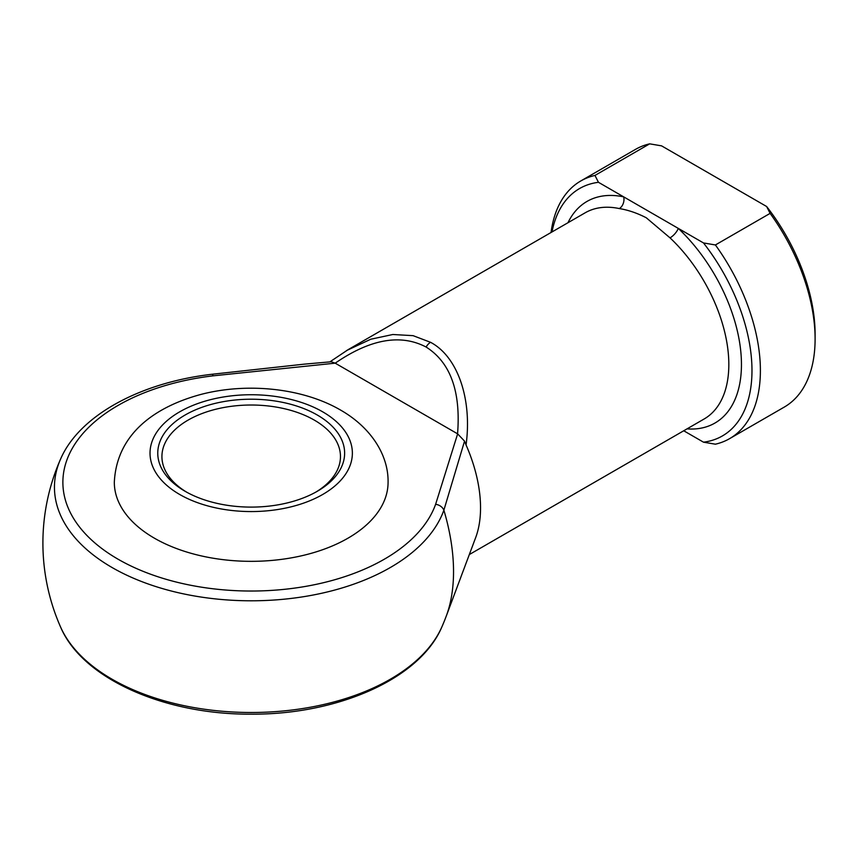 <?xml version="1.0" encoding="UTF-8"?>
<svg xmlns="http://www.w3.org/2000/svg" width="858" height="858" viewBox="0 0 858 858"><rect width="100%" height="100%" fill="white"/><g stroke="black" fill="none" stroke-linecap="round" stroke-linejoin="round"><path stroke-width="1.29" d="M185.124 491.302L185.124 491.302A93.436 53.947 180 0 1 185.124 415.015A93.436 53.947 180 0 1 317.267 415.015A93.436 53.947 180 0 1 317.267 491.302A93.436 53.947 180 0 1 185.124 491.302M315.765 492.149A89.275 51.544 0 0 0 340.465 456.553A89.275 51.544 0 0 0 314.318 420.109A89.275 51.544 0 0 0 217.031 408.944A89.275 51.544 0 0 0 161.926 456.553A89.275 51.544 0 0 0 186.636 492.149M388.073 482.314A136.883 79.033 180 0 1 303.582 555.319A136.883 79.033 180 0 1 154.408 538.191A136.883 79.033 180 0 1 114.318 482.314C116.688 433.183 155.931 406.542 200.987 394.412C247.179 382.346 302.735 388.009 340.594 410.081C370.828 427.348 388.599 454.997 388.073 482.314M346.653 350.514L370.774 339.232L392.825 334.502L413.095 335.66L430.555 342.31C457.625 356.542 472.329 399.045 466.055 444.937L464.543 441.13L443.876 510.188A178.056 102.799 60 0 1 453.539 571.61A178.056 102.799 60 0 1 446.257 616.119A208.301 208.301 0 0 1 441.913 626.823A196.75 113.588 0 0 1 251.201 712.494A196.75 113.588 0 0 1 60.489 626.823C82.239 678.667 164.414 714.693 250.976 714.156C337.698 714.811 420.12 678.764 441.913 626.823M551.04 232.497A148.788 85.897 60 0 1 580.791 180.963A148.788 85.897 60 0 1 594.969 175.429L598.455 182.304L678.249 228.367A8.923 3.357 -46.7 0 1 670.034 237.87L646.278 217.771C637.119 213.063 628.131 209.996 619.294 208.569A119.026 68.726 -120 0 0 585.156 212.805L348.241 349.581L329.869 361.883M466.055 444.937A119.026 68.726 60 0 1 475.675 537.58L446.257 616.119M335.199 363.17L213.095 375.836A188.32 108.719 0 0 0 70.785 451.136A188.32 108.719 0 0 0 118.039 559.191A188.32 108.719 0 0 0 305.201 586.464A188.32 108.719 0 0 0 435.617 504.311L457.636 433.858L335.199 363.17C370.281 339.049 400.579 333.665 426.094 347.029A8.923 5.159 -60 0 1 430.555 342.31M687.011 428.871A127.949 73.874 60 0 0 741.333 359.009A127.949 73.874 60 0 0 678.249 228.367L703.496 242.943L715.4 244.959L770.109 213.374L766.623 206.499L661.582 145.86L649.678 143.844A148.788 85.897 -120 0 0 635.499 149.378L580.791 180.963M715.4 244.959A148.788 85.897 60 0 1 729.579 438.663A148.788 85.897 60 0 1 715.4 444.187L703.496 442.181L683.74 430.77M703.496 442.181A142.836 82.465 -120 0 0 703.496 242.943M729.579 438.663L784.287 407.078A148.788 85.897 -120 0 0 815.1 338.964A148.788 85.897 -120 0 0 770.109 213.374M594.969 175.429L649.678 143.844M598.455 182.304A142.836 82.465 -120 0 0 551.994 231.95M766.623 206.499A142.836 82.465 60 0 1 815.1 334.105L815.1 338.964M457.561 433.816C460.907 391.366 450.418 362.441 426.094 347.029M567.985 222.715A127.949 73.874 60 0 1 623.702 196.879A8.923 6.467 -78 0 1 619.294 208.569M457.636 433.858L464.543 441.13M435.617 504.311A8.923 7.143 19.7 0 1 443.876 510.188A196.75 113.588 180 0 1 307.614 596.031A196.75 113.588 180 0 1 112.076 567.524A196.75 113.588 180 0 1 60.489 459.287C79.204 415.519 140.358 382.507 212.044 374.26L304.011 364.178L331.231 361.765L335.124 363.127M212.044 374.26A8.923 1.48 83.2 0 1 213.095 375.836M179.654 494.455A101.169 58.408 0 0 0 322.737 494.455A101.169 58.408 0 0 0 322.737 411.851A101.169 58.408 0 0 0 179.654 411.851A101.169 58.408 0 0 0 179.654 494.455M469.315 554.558L704.182 418.961A119.026 68.726 -120 0 0 670.034 237.87M60.489 459.287A208.301 208.301 0 0 0 60.489 626.823"/></g></svg>
